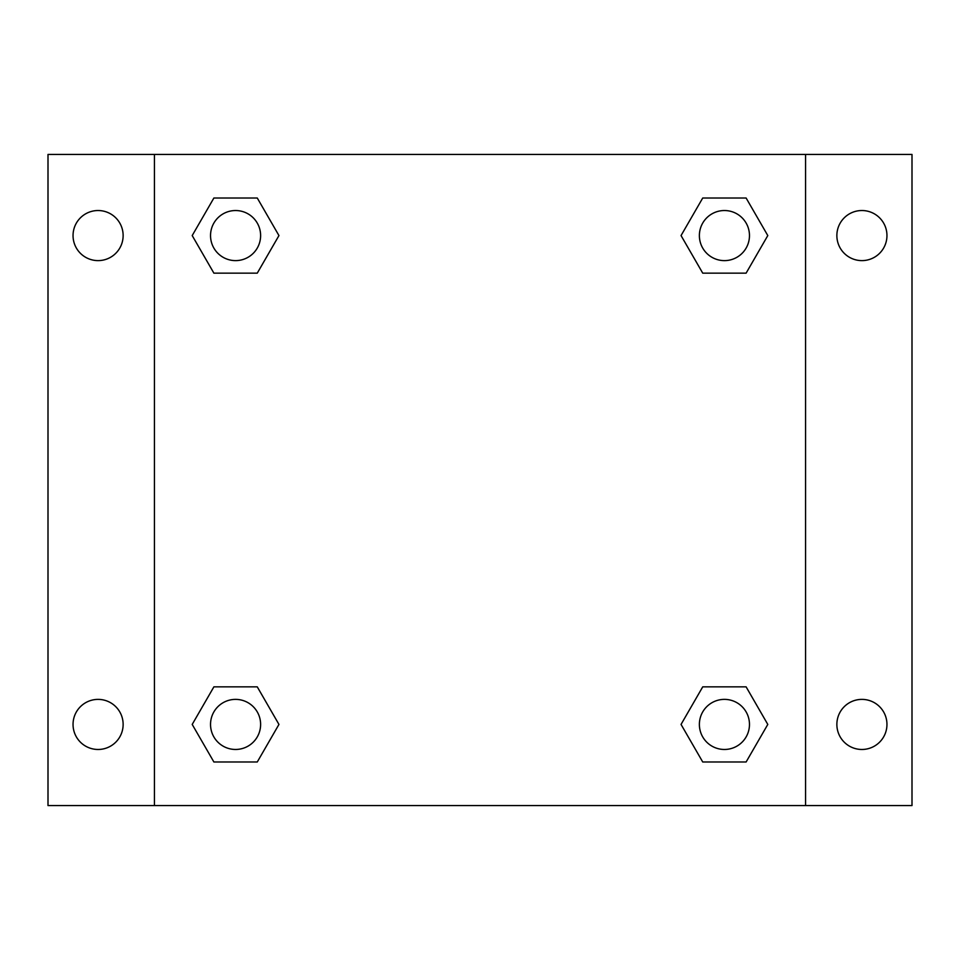 <?xml version="1.0" encoding="UTF-8"?>
<svg xmlns="http://www.w3.org/2000/svg" width="960" height="960" viewBox="0 0 960 960"><rect width="100%" height="100%" fill="white"/><g stroke="black" fill="none" stroke-linecap="round" stroke-linejoin="round"><path stroke-width="1.44" d="M48 154.44L912 154.44L912 805.56L48 805.56L48 154.44M861.912 210.528A25.044 25.044 0 0 1 886.956 235.572A25.044 25.044 0 0 1 861.912 260.616A25.044 25.044 0 0 1 836.868 235.572A25.044 25.044 0 0 1 861.912 210.528M861.912 699.384A25.044 25.044 0 0 1 886.956 724.428A25.044 25.044 0 0 1 861.912 749.472A25.044 25.044 0 0 1 836.868 724.428A25.044 25.044 0 0 1 861.912 699.384M98.088 699.384A25.044 25.044 0 0 1 123.132 724.428A25.044 25.044 0 0 1 98.088 749.472A25.044 25.044 0 0 1 73.044 724.428A25.044 25.044 0 0 1 98.088 699.384M98.088 210.528A25.044 25.044 0 0 1 123.132 235.572A25.044 25.044 0 0 1 98.088 260.616A25.044 25.044 0 0 1 73.044 235.572A25.044 25.044 0 0 1 98.088 210.528M213.888 686.856L257.268 686.856L278.952 724.428L257.268 761.988L213.888 761.988L192.204 724.428L213.888 686.856L257.268 686.856L213.888 686.856M702.732 198.012L746.112 198.012L767.796 235.572L746.112 273.144L702.732 273.144L681.048 235.572L702.732 198.012L746.112 198.012L702.732 198.012M154.44 805.56L154.44 154.44M805.56 154.44L805.56 805.56M213.888 198.012L257.268 198.012L278.952 235.572L257.268 273.144L213.888 273.144L192.204 235.572L213.888 198.012L257.268 198.012L213.888 198.012M702.732 686.856L746.112 686.856L767.796 724.428L746.112 761.988L702.732 761.988L681.048 724.428L702.732 686.856L746.112 686.856L702.732 686.856M746.112 761.988L702.732 761.988L746.112 761.988M749.472 724.428A25.044 25.044 0 0 0 711.9 702.732A25.044 25.044 0 0 0 711.9 746.112A25.044 25.044 0 0 0 749.472 724.428M257.268 761.988L213.888 761.988L257.268 761.988M260.616 724.428A25.044 25.044 0 0 0 223.056 702.732A25.044 25.044 0 0 0 223.056 746.112A25.044 25.044 0 0 0 260.616 724.428M746.112 273.144L702.732 273.144L746.112 273.144M749.472 235.572A25.044 25.044 0 0 0 711.9 213.888A25.044 25.044 0 0 0 711.9 257.268A25.044 25.044 0 0 0 749.472 235.572M257.268 273.144L213.888 273.144L257.268 273.144M260.616 235.572A25.044 25.044 0 0 0 223.056 213.888A25.044 25.044 0 0 0 223.056 257.268A25.044 25.044 0 0 0 260.616 235.572"/></g></svg>
